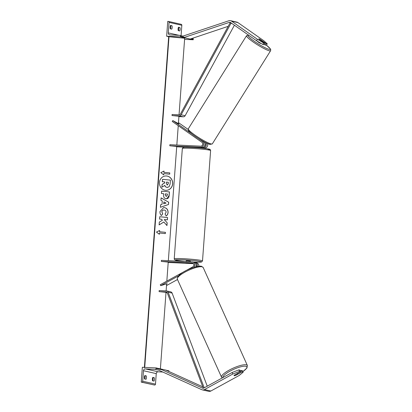 <?xml version="1.0" encoding="UTF-8"?>
<svg xmlns="http://www.w3.org/2000/svg" width="412" height="412" viewBox="0 0 412 412"><rect width="100%" height="100%" fill="white"/><g stroke="black" fill="none" stroke-linecap="round" stroke-linejoin="round"><path stroke-width="0.62" d="M168.338 260.688L176.722 146.451L169.801 145.76L169.878 144.7L200.618 146.172A2.132 1.967 -77.2 0 0 201.895 142.258L172.247 121.458L172.808 120.561L178.875 123.873L178.422 123.343M204.949 143.258A2.132 1.967 102.8 0 1 204.198 146.564M188.099 129.394L178.473 122.642M169.801 145.76L200.541 147.233A3.198 2.951 -77.2 0 0 202.452 141.362L203.811 141.671A3.198 2.951 -77.2 0 1 201.901 147.537L194.804 147.202L194.479 147.501M202.452 141.362L198.069 138.288M191.966 134.003L172.808 120.561M198.749 147.62L204.532 148.14A3.198 2.951 -77.2 0 0 207.432 143.453M176.697 146.806L185.271 147.218M199.897 147.918L204.532 148.14M205.82 142.707A3.198 2.951 102.8 0 1 203.178 147.831M266.106 43.574L267.28 43.837L266.384 45.269L265.21 45.006L266.106 43.574L260.245 39.459A2.132 0.288 32 0 0 258.952 38.857A2.132 0.288 32 0 0 258.772 38.867A2.132 0.288 32 0 0 258.963 39.166L264.828 43.281L263.654 43.013L262.758 44.45L263.932 44.712L264.828 43.281M265.21 45.006L264.195 44.295M262.758 44.45L256.491 40.706L230.632 22.562A1.705 1.576 -77.2 0 0 229.314 22.377L183.778 37.605L190.169 39.058L228.191 26.337M256.491 40.706L257.387 39.274L231.529 21.13A3.409 3.147 -77.2 0 0 230.493 20.667A3.409 3.147 -77.2 0 0 229.984 20.6A3.409 3.147 -77.2 0 0 228.892 20.755L183.355 35.988M267.28 43.837L263.778 40.726L237.92 22.583A3.409 3.147 -77.2 0 0 236.885 22.119L230.493 20.667M183.778 37.605L183.639 37.059M257.387 39.274L263.654 43.013M178.082 28.855A2.132 0.809 92.7 0 0 178.278 30.627L179.714 30.952A2.132 0.809 -87.3 0 0 179.967 27.558L178.53 27.228A2.132 0.809 92.7 0 0 178.082 28.855M166.654 36.215L180.451 36.874L180.487 36.344A0.958 0.886 -77.2 0 0 179.673 35.344L169.919 34.881A1.921 1.772 102.8 0 1 168.287 32.888L169.054 22.382A0.958 0.886 -77.2 0 0 168.24 21.383L167.746 21.362L166.654 36.215L168.724 36.683M178.406 27.45L179.967 27.558M178.458 30.663A2.132 0.809 92.7 0 0 178.587 27.491M170.47 28.85A2.132 0.809 92.7 0 0 170.599 25.678L170.419 25.637M170.094 27.038A2.132 0.809 92.7 0 0 170.29 28.809L171.727 29.139A2.132 0.809 -87.3 0 0 171.979 25.74L170.537 25.415A2.132 0.809 92.7 0 0 170.094 27.038M181.079 35.653L181.836 25.287A0.958 0.886 -77.2 0 0 181.167 24.308L168.379 21.403M180.451 36.874L193.233 39.779L193.269 39.248A0.958 0.886 -77.2 0 0 192.595 38.27L192.558 38.259M184.586 39.367L193.233 39.779M170.599 25.678L171.979 25.74M197.477 147.326L194.66 147.208M186.106 261.538L186.162 260.781L187.491 260.755L190.416 261.09L190.37 261.738M188.979 262.995L186.008 262.902L188.979 262.995M260.976 43.384L260.93 43.456A2.132 0.288 -148 0 1 260.755 43.471A2.132 0.288 -148 0 1 258.648 42.364A2.132 0.288 -148 0 1 257.315 41.2M261.182 40.69L258.86 39.058A2.132 0.288 -148 0 1 258.772 38.867A2.132 0.288 -148 0 1 258.952 38.857A2.132 0.288 -148 0 1 259.977 39.31L262.305 40.943A2.132 0.288 -148 0 1 262.387 41.128A2.132 0.288 -148 0 1 262.207 41.143A2.132 0.288 -148 0 1 261.182 40.69L261.167 40.716M235.546 375.425L235.566 375.476A2.132 0.52 -24.3 0 1 234.212 375.723A2.132 0.52 -24.3 0 1 234.057 375.62A2.132 0.52 -24.3 0 1 234.289 375.188L240.711 371.66L239.542 371.392L238.857 369.888L232.121 372.51L203.791 388.063A1.705 1.576 102.8 0 1 202.457 388.125L159.47 368.658L159.253 369.167M238.857 369.888L240.031 370.151L240.711 371.66M241.308 370.445L241.988 371.948L243.162 372.216L242.483 370.707L241.308 370.445L240.392 370.949M232.121 372.51L232.801 374.019L204.47 389.567A3.409 3.147 102.8 0 1 202.864 389.948A3.409 3.147 102.8 0 1 202.354 389.881A3.409 3.147 102.8 0 1 201.798 389.69L158.811 370.223M243.162 372.216L239.192 375.471L210.862 391.019A3.409 3.147 102.8 0 1 209.255 391.4A3.409 3.147 102.8 0 1 208.745 391.333L202.354 389.881M202.766 386.822L165.861 370.105L159.47 368.658M232.801 374.019L239.542 371.392M241.988 371.948L235.566 375.476M234.212 375.723A2.132 0.52 155.7 0 0 235.283 375.569L237.832 374.173A2.132 0.52 155.7 0 0 237.94 373.869A2.132 0.52 155.7 0 0 237.781 373.766A2.132 0.52 155.7 0 0 236.715 373.916L234.165 375.317A2.132 0.52 155.7 0 0 234.057 375.62A2.132 0.52 155.7 0 0 234.212 375.723M152.564 380.77A2.132 0.809 -87.3 0 1 152.373 379.004A2.132 0.809 -87.3 0 1 152.816 377.377L154.253 377.701A2.132 0.809 92.7 0 1 154.006 381.1L152.564 380.77M156.138 367.921L156.097 368.452A0.958 0.886 102.8 0 1 155.144 369.368L145.39 368.9A1.921 1.772 -77.2 0 0 143.474 370.723L142.701 381.229A0.958 0.886 102.8 0 1 141.749 382.14L141.254 382.12L142.346 367.262L156.138 367.921L159.459 368.678M141.254 382.12L154.531 385.045A0.958 0.886 102.8 0 0 155.489 384.133L156.256 373.627A1.921 1.772 -77.2 0 1 158.172 371.804L162.786 372.026M152.692 377.598L152.873 377.639A2.132 0.809 -87.3 0 1 152.744 380.812M144.756 378.999A2.132 0.809 -87.3 0 0 144.885 375.821L144.705 375.78M144.576 378.958A2.132 0.809 -87.3 0 1 144.38 377.186A2.132 0.809 -87.3 0 1 144.823 375.564L146.265 375.888A2.132 0.809 92.7 0 1 146.013 379.282L144.576 378.958M165.969 370.156L168.92 370.826L168.884 371.356A0.958 0.886 102.8 0 1 168.868 371.469M144.885 375.821L146.265 375.888M152.873 377.639L154.253 377.701M193.753 267.419A3.198 2.951 102.8 0 0 192.126 261.826L161.386 260.353L161.308 261.414L192.049 262.887A2.132 1.967 102.8 0 1 192.739 266.894L160.258 284.723L160.685 285.665L167.143 283.672L166.602 284.306M196.169 266.724A2.132 1.967 -77.2 0 0 196.066 264.216M177.5 279.537L166.51 285.567M178.324 275.983L160.685 285.665M192.6 261.888L193.959 262.197A3.198 2.951 102.8 0 1 195.813 266.816M193.249 263.417L186.008 262.902L192.945 263.17M161.308 261.414L168.23 262.104L166.834 281.113M168.204 262.459L193.47 263.67M194.567 262.413L194.763 262.423A3.198 2.951 -77.2 0 1 195.237 262.49L196.596 262.799A3.198 2.951 102.8 0 1 198.826 266.229M197.353 266.461A3.198 2.951 -77.2 0 0 195.237 262.49M172.02 115.545L179.292 115.89A2.132 1.967 102.8 0 0 181.141 114.794L230.983 23.283L230.138 22.773L180.296 114.284A1.066 0.984 102.8 0 1 179.369 114.83L172.098 114.485L172.02 115.545L178.942 116.236L178.401 123.61M234.418 25.22L185.137 115.705A2.132 1.967 102.8 0 1 183.283 116.802L178.916 116.591M230.983 23.283L231.987 23.515M230.138 22.773L231.312 23.041M207.246 386.162L172.113 293.092A2.132 1.967 -77.2 0 0 170.748 291.871L166.752 290.96A2.132 1.967 -77.2 0 1 168.117 292.185L204.218 387.805L203.301 388.233L167.2 292.613A1.066 0.984 -77.2 0 0 166.36 291.979L159.089 291.629L166.01 292.319L160.392 368.864M167.246 292.736L165.984 292.68M166.752 290.96A2.132 1.967 -77.2 0 0 166.438 290.918L159.166 290.568L159.089 291.629M166.566 190.318A7.189 6.623 85.7 0 0 172.597 183.809A7.189 6.623 85.7 0 0 165.495 175.976M172.68 183.803A7.189 6.623 85.7 0 0 165.542 175.976A7.189 6.623 85.7 0 0 159.47 182.485A7.189 6.623 85.7 0 0 166.608 190.313A7.189 6.623 85.7 0 0 172.68 183.803M166.118 290.903L166.639 283.827M176.83 145.034L178.252 125.67M179.05 114.814L184.674 38.223L168.673 36.699L144.365 367.751M144.72 367.375L169.008 36.663M163.816 173.596L169.692 174.178L169.785 172.906L163.909 172.324L164.002 171.047L160.809 172.654L163.724 174.868L163.816 173.596L163.641 174.812M164.161 210.038C162.869 209.991 162.122 210.594 161.921 211.856L162.73 213.864L161.437 215.517C160.392 214.698 159.892 213.385 159.944 211.583L163.615 207.602L164.342 207.612C166.824 208.065 168.07 209.693 168.086 212.494C167.895 214.178 167.262 215.322 166.185 215.929L165.052 214.034L166.103 212.273C166.077 210.99 165.439 210.244 164.182 210.038L163.708 210.032M162.034 204.311L162.277 201.025L160.932 200.289L161.113 197.858L168.688 202.23L168.523 204.486L160.417 207.293L160.603 204.79L162.034 204.311M166.16 198.795L166.139 198.79C164.285 198.445 163.435 197.132 163.585 194.861L163.672 193.697L161.432 193.475L161.607 191.122L169.44 191.899L169.172 195.54C168.956 197.781 167.952 198.867 166.16 198.795L166.675 198.8M167.169 222.784L164.208 219.544L167.385 219.859L167.56 217.505L159.727 216.727L159.552 219.081L161.576 219.282L162.4 220.229L159.331 222.073L159.125 224.9L163.832 222.022L166.968 225.57L167.169 222.784L164.208 219.544M159.64 230.468L159.547 231.74L165.418 232.327L165.325 233.599L159.454 233.012L159.356 234.289L156.447 232.074L159.64 230.468M167.643 187.398L167.051 187.393C165.856 187.218 165.094 186.554 164.764 185.405M162.539 179.328L162.282 181.692L164.661 181.929L164.584 182.959L162.081 184.437L161.88 187.161L162.163 184.432L164.666 182.954L164.743 181.924L162.364 181.687L162.539 179.328L170.388 180.111L170.094 184.133L169.038 186.816L167.133 187.388C165.938 187.213 165.176 186.548 164.846 185.395L161.962 187.156M161.107 197.909L168.688 202.23M168.606 202.235L168.523 204.486M168.441 204.491L160.417 207.272M163.904 201.911L163.682 203.811L166.046 203.085L163.904 201.911L163.765 203.806M161.607 191.132L169.44 191.899M169.358 191.904L169.09 195.546L166.633 198.805M165.372 193.867L165.289 194.979L166.232 196.431L167.36 195.175L167.442 194.073L165.289 193.872L165.207 194.984L166.391 196.436M163.574 207.602L164.254 207.617C166.742 208.075 167.988 209.698 168.003 212.499C167.813 214.183 167.179 215.332 166.103 215.94M164.079 210.043C162.786 209.996 162.04 210.604 161.839 211.861L162.73 213.864M162.647 213.869L161.391 215.476M159.13 224.854L163.832 222.022M167.303 219.848L167.56 217.505M167.473 217.51L159.722 216.743M166.891 225.482L167.087 222.789M159.552 230.509L159.547 231.74M159.465 231.745L165.418 232.327M165.336 232.332L165.243 233.589M159.279 234.227L159.454 233.012M163.919 171.093L163.909 172.324M163.827 172.329L169.785 172.906M169.61 174.173L169.703 172.911M167.195 185.003L168.22 183.824L168.333 182.279L166.448 182.094L166.335 183.649L167.375 185.009M167.112 185.014L168.132 183.829L168.333 182.279M168.245 182.284L166.448 182.104M200.541 147.233L201.901 147.537M229.314 22.377L230.864 22.727M231.529 21.13L237.92 22.583M168.287 32.888L178.973 35.314M169.054 22.382L181.836 25.287M180.487 36.344L184.694 37.301M191.086 38.754L193.269 39.248M210.609 150.56A14.178 0.881 -175.8 0 0 191.158 148.315A14.178 0.881 -175.8 0 0 182.331 148.485L183.222 147.439C183.803 147.316 184.056 147.032 191.606 147.342C198.903 147.656 208.235 148.727 209.203 149.159C210.007 149.175 210.475 149.644 210.609 150.56L202.508 260.914L201.617 261.96C201.035 262.084 200.783 262.362 193.228 262.053M191.637 147.347A13.112 0.814 4.2 0 1 206.87 148.717A13.112 0.814 4.2 0 1 207.087 149.716M182.331 148.485L174.23 258.834A14.178 0.881 4.2 0 1 183.052 258.669A14.178 0.881 4.2 0 1 202.508 260.914M193.336 262.058A13.112 0.814 -175.8 0 0 200.381 261.507A13.112 0.814 -175.8 0 0 183.376 259.817A13.112 0.814 -175.8 0 0 175.239 260.034A13.112 0.814 -175.8 0 0 184.993 261.486M248.678 35.226A13.112 1.782 32 0 0 254.709 41.555A13.112 1.782 32 0 0 269.139 49.352A13.112 1.782 32 0 0 266.43 45.196L270.385 48.884L270.746 49.677L270.586 50.743A14.178 1.926 -148 0 1 269.391 50.82A14.178 1.926 -148 0 1 255.342 43.44A14.178 1.926 -148 0 1 246.546 35.705L188.294 128.817A14.178 1.926 32 0 0 197.09 136.552A14.178 1.926 32 0 0 211.145 143.937A14.178 1.926 32 0 0 212.335 143.855L270.586 50.743M209.77 144.262A13.112 1.782 -148 0 1 195.952 136.882A13.112 1.782 -148 0 1 188.917 130.13M204.47 389.567L210.862 391.019M202.457 388.125L203.023 388.253M222.902 377.572A13.112 3.193 -24.3 0 1 231.961 370.146A13.112 3.193 -24.3 0 1 245.866 366.268A13.112 3.193 -24.3 0 1 242.864 371.557M247.391 365.521A14.178 3.451 155.7 0 0 246.335 364.836A14.178 3.451 155.7 0 0 231.06 369.147A14.178 3.451 155.7 0 0 221.543 377.181L177.33 279.166A14.178 3.451 -24.3 0 1 186.847 271.132A14.178 3.451 -24.3 0 1 202.122 266.822A14.178 3.451 -24.3 0 1 203.178 267.506L247.391 365.521L246.922 368.04L242.884 371.598M142.701 381.229L155.489 384.133M143.474 370.723L156.256 373.627M141.749 382.14L154.531 385.045M156.097 368.452L161.968 369.785M168.359 371.238L168.884 371.356M155.144 369.368L158.821 370.203M145.39 368.9L158.172 371.804M192.049 262.887L192.667 263.026M179.292 115.89L183.283 116.802M181.141 114.794L185.137 115.705M166.36 291.979L166.669 292.051M168.117 292.185L172.113 293.092M144.473 367.365L168.76 36.683M183.407 36.184L179.812 35.365M198.733 147.815L198.764 147.388M174.23 258.834L174.477 259.627L175.636 260.24L184.942 261.481M248.786 35.154L246.546 35.705M212.335 143.855L210.094 144.406C209.1 144.53 200.659 140.348 194.732 136.053C191.523 133.807 189.443 132.015 188.495 130.676L188.294 128.817M262.387 41.128L262.197 41.437M177.33 279.166C176.789 272.677 196.848 265.148 201.463 266.27L203.178 267.506M237.693 373.318L237.94 373.869M222.192 377.959L221.543 377.181"/></g></svg>
